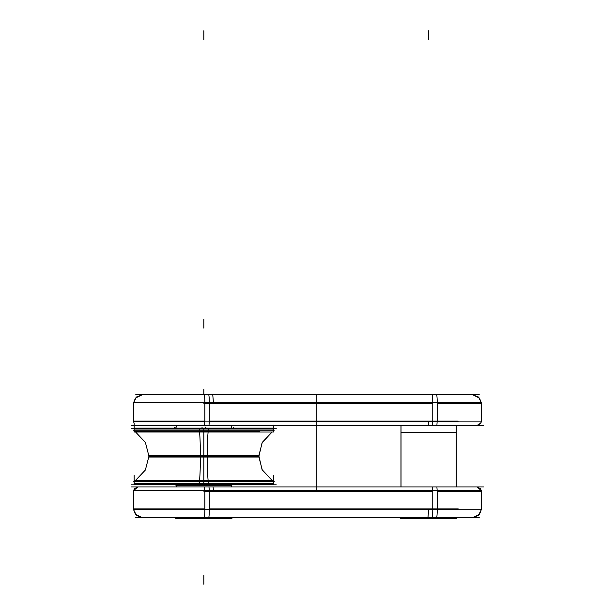 <?xml version="1.0" encoding="UTF-8"?>
<svg xmlns="http://www.w3.org/2000/svg" width="615" height="615" viewBox="0 0 615 615"><rect width="100%" height="100%" fill="white"/><g stroke="black" fill="none" stroke-linecap="round" stroke-linejoin="round"><path stroke-width="0.92" d="M483.813 425.457L131.187 425.457M231.44 425.457L231.44 427.156L231.44 425.457M231.44 485.243L231.44 486.934L231.44 485.243M176.221 425.457L176.221 427.156L176.221 425.457M176.221 485.243L176.221 486.934L176.221 485.243M176.167 425.457L176.167 427.156M456.307 432.407L456.307 431.054L456.307 432.407L400.98 432.407L400.98 431.054L400.98 432.407M400.98 486.934L400.98 425.457M456.307 425.457L456.307 486.934M456.253 425.457L456.253 486.934L456.253 425.457M401.034 425.457L401.034 486.934L401.034 425.457M432.414 425.457L432.752 421.913L432.414 425.457M437.227 421.067L458.206 421.067M204.849 420.23L204.503 425.457M437.227 420.23L436.888 425.457M428.301 425.457L428.64 421.913M428.64 421.067L437.057 421.067M133.57 421.067L204.849 421.067L133.57 421.067M209.308 421.913L208.977 425.457L209.308 421.913M133.57 402.664L133.57 421.913L133.57 402.664L213.92 402.664M133.57 421.913L213.92 421.913M204.849 403.509L203.911 403.509M209.315 403.509L209.315 421.067L432.76 421.067L432.76 403.509L209.315 403.509L209.315 421.067L432.76 421.067L432.76 403.509L209.315 403.509L209.315 421.067L432.76 421.067L432.76 403.509L209.315 403.509L209.315 421.067L432.76 421.067L432.76 403.509L209.315 403.509L209.315 421.067M208.631 394.722A8.779 0.684 90 0 1 209.315 402.664A8.779 0.684 -90 0 0 208.631 394.722A8.779 0.684 90 0 1 209.315 402.664A8.779 0.684 -90 0 0 208.631 394.722A8.779 0.684 90 0 1 209.315 402.664M479.239 394.722L135.754 394.722M481.337 403.509L437.227 403.509L481.337 403.509M432.76 402.664A8.779 0.684 -90 0 0 432.076 394.722A8.779 0.684 90 0 1 432.76 402.664A8.779 0.684 -90 0 0 432.076 394.722A8.779 0.684 90 0 1 432.76 402.664M437.227 402.664L481.337 402.664L481.337 421.913L204.849 421.913L204.849 402.664L437.227 402.664L437.227 421.913M204.849 404.347A8.779 0.684 -90 0 0 204.165 394.722M437.227 403.509L481.337 403.509L437.227 403.509A8.779 0.684 -90 0 0 436.542 394.722M212.752 394.722L213.436 402.664M213.436 403.509L205.018 403.509M483.813 486.934L131.187 486.934M202.066 517.669L202.066 518.514L231.932 518.514L231.932 517.669M205.595 517.669L205.595 518.514L175.729 518.514L175.729 517.669M479.239 517.669L135.754 517.669M133.57 508.889L204.849 508.889L133.57 508.889M209.315 509.727A8.779 0.684 90 0 1 208.631 517.669A8.779 0.684 -90 0 0 209.315 509.727A8.779 0.684 90 0 1 208.631 517.669A8.779 0.684 -90 0 0 209.315 509.727M432.076 517.669A8.779 0.684 -90 0 0 432.76 509.727A8.779 0.684 90 0 1 432.076 517.669A8.779 0.684 -90 0 0 432.76 509.727A8.779 0.684 90 0 1 432.076 517.669A8.779 0.684 -90 0 0 432.76 509.727M437.227 508.889L458.206 508.889M204.849 508.044L204.849 508.044A8.779 0.684 90 0 1 204.165 517.669M437.227 508.044A8.779 0.684 90 0 1 436.542 517.669M427.955 517.669L428.64 509.727M428.64 508.889L437.057 508.889M437.227 490.478L437.227 509.727L204.849 509.727L204.849 490.478L481.337 490.478L481.337 509.727L437.227 509.727M432.76 491.324L209.315 491.324L209.315 508.889L432.76 508.889L432.76 491.324L209.315 491.324L209.315 508.889L432.76 508.889L432.76 491.324L209.315 491.324L209.315 508.889L432.76 508.889L432.76 491.324L209.315 491.324L209.315 508.889L432.76 508.889L432.76 491.324L432.76 508.889M204.841 492.161L204.503 486.934M456.307 491.324L481.337 491.324L437.227 491.324L436.888 486.934M213.09 486.934L213.428 490.478M213.436 491.324L205.018 491.324M432.752 490.478L432.414 486.934L432.752 490.478M208.977 486.934L209.308 490.478L208.977 486.934M204.849 491.324L203.911 491.324M133.57 490.478L133.57 509.727L133.57 490.478L213.92 490.478M133.57 509.727L213.92 509.727M426.879 517.669L426.879 518.514L456.745 518.514L456.745 517.669M430.408 517.669L430.408 518.514L400.542 518.514L400.542 517.669M201.943 428.148L201.974 427.671M205.71 428.148L205.679 427.671M276.296 428.271L131.356 428.271M273.514 429.001L199.452 429.001L199.452 428.255L273.514 428.255L273.514 429.001L134.147 428.986L273.514 428.986M208.201 429.001L208.201 428.255L134.147 428.255L134.147 429.001L208.201 429.001M259.538 431.184L134.147 431.184L134.147 432.022L208.201 432.022L208.201 431.184M208.201 430.784L208.201 428.148L134.147 428.148L134.147 430.784M199.452 430.784L199.452 428.148L273.514 428.148L273.514 432.022L199.452 432.022L199.452 431.184M274.259 430.784L199.406 430.784M199.544 432.022A28.544 1.791 -90 0 1 200.382 457.037L258.731 457.037L262.075 442.754L272.076 432.022L262.274 442.385L258.715 456.199L203.826 456.199L258.715 456.199L262.282 470.006L272.076 480.369L262.075 469.637L258.731 455.354L200.382 455.354A28.544 1.791 -90 0 1 199.544 480.369M203.826 432.022L203.826 456.199L203.826 432.022L203.826 456.199L148.945 456.199L203.826 456.199L203.826 480.369L203.826 432.022L203.826 480.369M208.116 432.022A28.544 1.791 -90 0 0 207.278 457.037L148.93 457.037M208.254 430.784L133.401 430.784M203.826 431.184L134.147 431.184M148.93 455.354L207.278 455.354A28.544 1.791 -90 0 0 208.116 480.369M208.254 481.607L133.401 481.607M134.147 481.207L273.514 481.207L134.147 481.207L134.147 480.369L208.201 480.369L208.201 481.207M274.259 481.607L199.406 481.607M199.452 481.207L199.452 480.369L273.514 480.369L273.514 484.251L199.452 484.251L199.452 481.607M273.514 483.405L134.147 483.405L273.514 483.405L199.452 483.39L199.452 484.136L273.514 484.136L273.514 483.39M134.147 481.607L134.147 484.251L208.201 484.251L208.201 481.607M208.201 484.136L208.201 483.39L134.147 483.39L134.147 484.136L208.201 484.136M276.296 484.12L131.356 484.12M233.354 484.72L201.974 484.72M205.679 484.72L174.306 484.72M231.755 484.72L231.755 485.243L202.074 485.243L202.074 484.72M202.074 427.671L202.074 427.156M175.905 484.72L175.905 485.243L205.579 485.243L205.579 484.72M205.579 427.671L205.579 427.156M176.167 485.243L176.167 486.934M231.494 425.457L231.494 427.156M231.494 485.243L231.494 486.934M316.233 491.124L316.233 425.457C316.233 449.819 316.233 449.819 316.233 425.457C316.233 401.103 316.233 401.103 316.233 425.457C316.233 449.819 316.233 449.819 316.233 425.457C316.233 401.103 316.233 401.103 316.233 425.457C316.233 449.819 316.233 449.819 316.233 425.457C316.233 449.819 316.233 449.819 316.233 425.457L316.233 491.124M316.233 394.722L316.233 486.742L316.233 394.722M203.826 30.75L203.826 39.529L203.826 30.75M316.233 425.803L316.233 453.393L316.233 425.803M428.647 30.75L428.647 39.529L428.647 30.75M316.233 425.642L316.233 451.856L316.233 425.642M144.433 421.067L204.849 421.067M316.233 425.595L316.233 454.554L316.233 425.595M316.233 403.509L316.233 421.067L316.233 403.509M432.76 421.067L432.76 403.509M175.729 508.889L204.849 508.889M316.233 429.854L316.233 447.413L316.233 429.854M209.315 491.324L209.315 508.889M316.233 466.155L316.233 439.94L316.233 466.155M316.233 480.638L316.233 453.047L316.233 480.638M203.826 428.271L203.826 430.784M203.826 481.607L203.826 484.12M148.115 481.207L203.826 481.207M203.826 394.722L203.826 389.364L203.826 394.722M203.826 584.25L203.826 575.471L203.826 584.25M260.337 428.986L147.316 428.986M175.905 456.199L231.755 456.199M260.337 483.405L147.316 483.405M203.826 328.141L203.826 319.362L203.826 328.141M481.253 421.913L480.361 423.82L476.94 425.457L480.822 423.12L481.253 421.913M133.655 421.913L134.147 423.235L133.655 421.913M133.57 403.048L133.57 411.058M133.616 402.664L136.453 397.006L142.357 394.722L135.461 398.066L133.616 402.664M481.291 402.664L478.455 397.006L472.551 394.722L479.446 398.066L481.291 402.664M481.337 403.048L481.337 411.058M133.616 509.727L136.453 515.385L142.357 517.669L135.461 514.325L133.616 509.727M481.291 509.727L478.455 515.385L472.551 517.669L479.446 514.325L481.291 509.727M481.253 490.478L480.361 488.571L476.94 486.934L481.253 490.478M133.655 490.478L134.547 488.571L137.968 486.934L133.655 490.478M133.57 490.862L133.57 498.88M481.337 490.862L481.337 498.88M233.823 428.148L233.354 427.671M173.83 428.148L174.306 427.671M273.514 425.457L273.514 428.832M134.147 428.832L134.147 423.235M134.147 430.116L134.147 425.149M273.514 425.149L273.514 430.116M135.577 432.022L145.378 442.385L148.945 456.199L145.378 470.006L135.577 480.369M273.514 477.378L273.514 482.345M134.147 482.345L134.147 477.378M134.147 483.967L134.147 475.526M273.514 475.526L273.514 483.967M231.755 427.671L231.755 427.156M175.905 427.671L175.905 427.156"/></g></svg>
